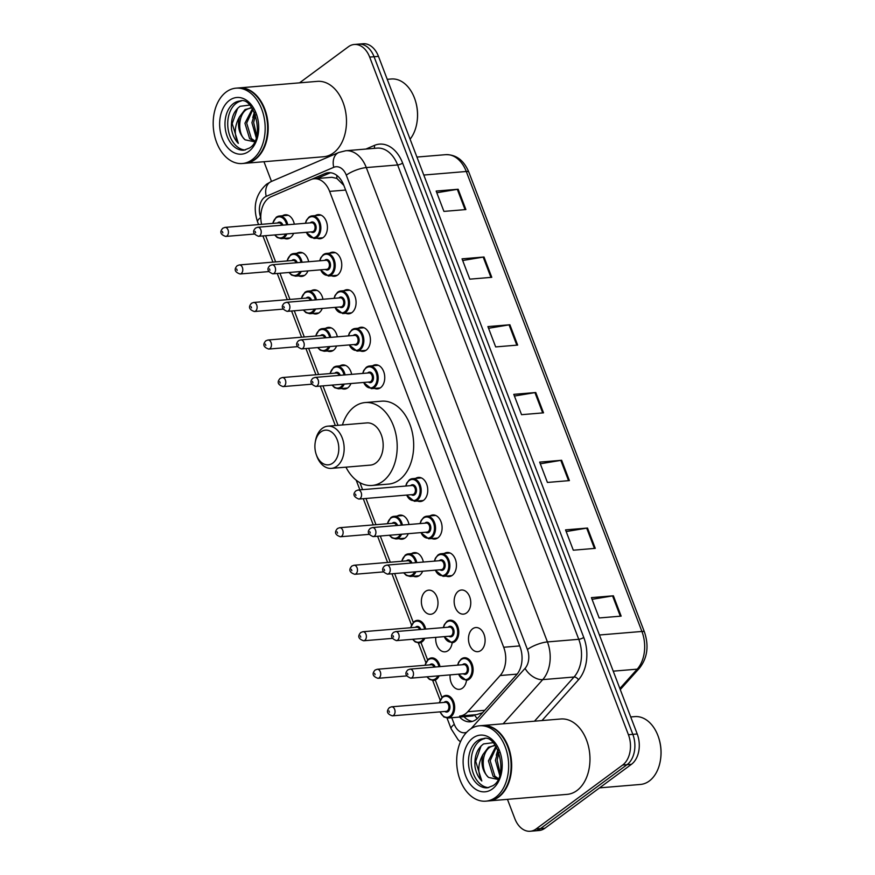 <?xml version="1.0" encoding="UTF-8"?>
<svg xmlns="http://www.w3.org/2000/svg" width="875" height="875" viewBox="0 0 875 875"><rect width="100%" height="100%" fill="white"/><g stroke="black" fill="none" stroke-linecap="round" stroke-linejoin="round"><path stroke-width="1.31" d="M329.623 253.148A12.108 8.28 85.2 0 1 332.434 252.164A12.108 8.28 85.2 0 1 341.337 261.155A12.108 8.28 85.2 0 1 337.586 275.067A12.108 8.28 85.2 0 1 334.447 276.281A12.108 8.28 85.2 0 1 331.516 275.767M343.963 290.697A12.108 8.28 85.2 0 1 346.773 289.702A12.108 8.28 85.2 0 1 355.666 298.692A12.108 8.28 85.2 0 1 351.914 312.605A12.108 8.28 85.2 0 1 348.786 313.819A12.108 8.28 85.2 0 1 345.844 313.305M358.291 328.234A12.108 8.28 85.2 0 1 361.102 327.239A12.108 8.28 85.2 0 1 370.005 336.23A12.108 8.28 85.2 0 1 366.253 350.142A12.108 8.28 85.2 0 1 363.114 351.356A12.108 8.28 85.2 0 1 360.183 350.842M372.63 365.772A12.108 8.28 85.2 0 1 375.441 364.777A12.108 8.28 85.2 0 1 384.333 373.767A12.108 8.28 85.2 0 1 380.581 387.68A12.108 8.28 85.2 0 1 377.453 388.894A12.108 8.28 85.2 0 1 374.522 388.38M415.636 478.384A12.108 8.28 85.2 0 1 418.447 477.4A12.108 8.28 85.2 0 1 427.339 486.391A12.108 8.28 85.2 0 1 423.587 500.303A12.108 8.28 85.2 0 1 420.459 501.517A12.108 8.28 85.2 0 1 417.517 501.003M429.964 515.933A12.108 8.28 85.2 0 1 432.775 514.938A12.108 8.28 85.2 0 1 441.678 523.928A12.108 8.28 85.2 0 1 437.927 537.841A12.108 8.28 85.2 0 1 434.787 539.055A12.108 8.28 85.2 0 1 431.856 538.541M444.303 553.47A12.108 8.28 85.2 0 1 447.114 552.475A12.108 8.28 85.2 0 1 456.017 561.466A12.108 8.28 85.2 0 1 452.255 575.378A12.108 8.28 85.2 0 1 449.127 576.592A12.108 8.28 85.2 0 1 446.195 576.078M458.314 591.237A12.108 8.28 85.2 0 1 461.453 590.013A12.108 8.28 85.2 0 1 470.345 599.003A12.108 8.28 85.2 0 1 466.594 612.916A12.108 8.28 85.2 0 1 463.466 614.13A12.108 8.28 85.2 0 1 454.562 605.139A12.108 8.28 85.2 0 1 458.314 591.237M472.653 628.775A12.108 8.28 85.2 0 1 475.781 627.55A12.108 8.28 85.2 0 1 484.684 636.541A12.108 8.28 85.2 0 1 480.933 650.453A12.108 8.28 85.2 0 1 477.794 651.678A12.108 8.28 85.2 0 1 468.902 642.688A12.108 8.28 85.2 0 1 472.653 628.775M315.284 215.611A12.108 8.28 85.2 0 1 318.095 214.616A12.108 8.28 85.2 0 1 326.998 223.606A12.108 8.28 85.2 0 1 323.247 237.519A12.108 8.28 85.2 0 1 320.108 238.744A12.108 8.28 85.2 0 1 317.177 238.23M466.517 680.345A12.108 8.28 85.2 0 1 462.492 688.144A12.108 8.28 85.2 0 1 459.353 689.358A12.108 8.28 85.2 0 1 450.111 674.877M452.178 642.797A12.108 8.28 85.2 0 1 448.153 650.595A12.108 8.28 85.2 0 1 445.025 651.82A12.108 8.28 85.2 0 1 435.772 637.339M425.534 591.38A12.108 8.28 85.2 0 1 428.673 590.155A12.108 8.28 85.2 0 1 437.577 599.145A12.108 8.28 85.2 0 1 433.825 613.058A12.108 8.28 85.2 0 1 430.686 614.283A12.108 8.28 85.2 0 1 421.783 605.292A12.108 8.28 85.2 0 1 425.534 591.38M411.523 553.613A12.108 8.28 85.2 0 1 414.334 552.617A12.108 8.28 85.2 0 1 423.325 562.045M422.614 571.222A12.108 8.28 85.2 0 1 419.486 575.52A12.108 8.28 85.2 0 1 416.347 576.734A12.108 8.28 85.2 0 1 413.416 576.22M397.195 516.075A12.108 8.28 85.2 0 1 400.006 515.08A12.108 8.28 85.2 0 1 408.997 524.508M408.275 533.684A12.108 8.28 85.2 0 1 405.147 537.983A12.108 8.28 85.2 0 1 402.019 539.197A12.108 8.28 85.2 0 1 399.077 538.683M311.183 290.839A12.108 8.28 85.2 0 1 313.994 289.844A12.108 8.28 85.2 0 1 322.984 299.272M322.273 308.448A12.108 8.28 85.2 0 1 319.145 312.747A12.108 8.28 85.2 0 1 316.006 313.961A12.108 8.28 85.2 0 1 313.075 313.447M296.844 253.302A12.108 8.28 85.2 0 1 299.655 252.306A12.108 8.28 85.2 0 1 308.645 261.734M307.934 270.9A12.108 8.28 85.2 0 1 304.806 275.209A12.108 8.28 85.2 0 1 301.678 276.423A12.108 8.28 85.2 0 1 298.736 275.909M325.522 328.377A12.108 8.28 85.2 0 1 328.333 327.381A12.108 8.28 85.2 0 1 337.323 336.809M336.602 345.986A12.108 8.28 85.2 0 1 333.473 350.284A12.108 8.28 85.2 0 1 330.345 351.498A12.108 8.28 85.2 0 1 327.403 350.984M339.85 365.914A12.108 8.28 85.2 0 1 342.661 364.919A12.108 8.28 85.2 0 1 351.652 374.358M350.941 383.523A12.108 8.28 85.2 0 1 347.812 387.822A12.108 8.28 85.2 0 1 344.673 389.047A12.108 8.28 85.2 0 1 341.742 388.533M282.516 215.753A12.108 8.28 85.2 0 1 285.327 214.769A12.108 8.28 85.2 0 1 294.317 224.197M293.595 233.363A12.108 8.28 85.2 0 1 290.467 237.672A12.108 8.28 85.2 0 1 287.339 238.886A12.108 8.28 85.2 0 1 284.397 238.372M482.628 712.709L476.602 714.645L459.637 716.056A22.695 15.531 -94.8 0 0 467.742 711.736L500.161 675.533A22.695 15.531 -94.8 0 0 503.694 647.259L329.623 191.395A22.695 15.531 -94.8 0 0 314.202 178.773A22.695 15.531 -94.8 0 0 310.8 179.638L271.086 196.711A22.695 15.531 -94.8 0 0 268.614 198.144A22.695 15.531 -94.8 0 0 261.603 224.339M343.864 185.434L336.875 178.434L331.887 177.297L314.202 178.773M265.617 235.703L275.625 261.898M279.956 273.241L289.953 299.436M294.284 310.778L304.292 336.984M308.623 348.316L318.631 374.522M322.962 385.853L338.023 425.316M359.931 482.683L362.589 489.65M365.958 498.477L375.966 524.672M380.297 536.014L390.305 562.22M394.636 573.552L413.262 622.333M420.962 642.491L427.591 659.87M435.291 680.039L441.93 697.408M299.534 82.852L348.392 46.769A22.695 15.531 85.2 0 1 354.266 44.483A22.695 15.531 85.2 0 1 369.677 57.105L628.425 734.716A22.695 15.531 85.2 0 1 622.661 765.034L536.102 828.964A22.695 15.531 85.2 0 1 530.228 831.25A22.695 15.531 85.2 0 1 514.817 818.628L507.456 799.356M271.491 181.42L263.966 161.722M530.228 831.25L539.022 830.517A22.695 15.531 85.2 0 0 544.895 828.231L631.455 764.302A22.695 15.531 85.2 0 0 637.219 733.983L378.47 56.372A22.695 15.531 85.2 0 0 363.048 43.75L358.663 44.122A22.695 15.531 85.2 0 1 374.073 56.744L632.822 734.344A22.695 15.531 85.2 0 1 627.058 764.663L540.498 828.603A22.695 15.531 85.2 0 1 534.625 830.878A22.695 15.531 85.2 0 0 540.498 828.603L627.058 764.663A22.695 15.531 85.2 0 0 632.822 734.344L374.073 56.744A22.695 15.531 85.2 0 0 358.663 44.122L354.266 44.483M459.605 717.062A22.695 15.531 -94.8 0 0 470.258 721.798A22.695 15.531 -94.8 0 0 478.363 717.467L516.458 674.931A22.695 15.531 -94.8 0 0 519.991 646.658L343.82 185.314A22.695 15.531 -94.8 0 0 328.409 172.692A22.695 15.531 -94.8 0 0 324.997 173.556L311.489 179.364M472.434 721.383A22.695 15.531 85.2 0 1 464.002 716.691M316.925 178.544L329.394 173.184A22.695 15.531 85.2 0 1 330.619 172.736M595.273 548.363L573.3 550.2L565.534 529.878L587.508 528.041L595.273 548.363M621.152 616.131L599.167 617.958L591.413 597.636L613.386 595.798L621.152 616.131M517.65 345.089L495.666 346.916L487.911 326.594L509.884 324.756L517.65 345.089M491.772 277.32L469.798 279.158L462.033 258.836L484.006 256.998L491.772 277.32M465.894 209.562L443.92 211.4L436.155 191.067L458.139 189.241L465.894 209.562M569.395 480.605L547.422 482.442L539.656 462.109L561.641 460.283L569.395 480.605M543.528 412.847L521.544 414.684L513.778 394.352L535.762 392.514L543.528 412.847M514.423 396.036L534.942 392.623A6.048 1.717 -20.9 0 1 535.762 392.514M540.302 463.794L560.82 460.381A6.048 1.717 -20.9 0 1 561.641 460.283M436.8 192.752L457.319 189.339A6.048 1.717 -20.9 0 1 458.139 189.241M462.678 260.509L483.197 257.097A6.048 1.717 -20.9 0 1 484.006 256.998M488.545 328.278L509.064 324.866A6.048 1.717 -20.9 0 1 509.884 324.756M592.047 599.32L612.566 595.908A6.048 1.717 -20.9 0 1 613.386 595.798M566.18 531.552L586.698 528.139A6.048 1.717 -20.9 0 1 587.508 528.041M238.777 87.927A37.822 25.889 85.2 0 1 239.05 87.905A37.822 25.889 85.2 0 1 266.864 116.003A37.822 25.889 85.2 0 1 255.139 159.469A37.822 25.889 85.2 0 1 245.35 163.275A37.822 25.889 85.2 0 1 245.077 163.297M239.05 87.905L317.352 81.364A37.822 25.889 85.2 0 1 345.166 109.462A37.822 25.889 85.2 0 1 333.441 152.939A37.822 25.889 85.2 0 1 323.652 156.745L245.35 163.275M236.031 88.156L238.503 87.948A37.822 25.889 85.2 0 1 264.797 110.655A37.822 25.889 85.2 0 1 266.963 136.566A37.822 25.889 85.2 0 1 254.592 159.513A37.822 25.889 85.2 0 1 244.803 163.33L242.32 163.527A37.822 25.889 85.2 0 1 214.517 135.439A37.822 25.889 85.2 0 1 226.242 91.962A37.822 25.889 85.2 0 1 236.031 88.156A37.822 25.889 85.2 0 1 263.845 116.255A37.822 25.889 85.2 0 1 252.12 159.72A37.822 25.889 85.2 0 1 242.32 163.527M245.284 149.997A24.664 16.887 85.2 0 1 228.375 130.616A24.664 16.887 85.2 0 1 236.239 103.294A24.664 16.887 85.2 0 1 241.194 101.019M254.494 141.783L245.142 139.836C237.595 133.995 237.803 114.702 246.761 109.408L250.764 107.756M249.484 105.098L240.089 106.302C233.603 111.114 230.748 118.737 231.514 129.183C232.564 135.089 234.839 139.814 238.317 143.369C233.975 134.991 234.347 126.197 239.444 116.966L245.022 109.55L251.814 107.822M254.636 141.52L249.616 138.655L244.934 123.244L252.427 108.697M254.898 140.973L251.366 138.512L246.673 123.091L252.908 109.441M256.703 135.811L253.652 122.511L255.489 114.822M256.189 137.627L251.912 122.664L254.756 113.006M245.142 139.836C239.072 134.05 237.169 126.427 239.444 116.966M264.819 110.72A37.439 25.627 85.2 0 1 264.841 110.786A37.439 25.627 85.2 0 1 266.984 136.434A37.439 25.627 85.2 0 1 266.973 136.5M387.231 79.33L391.3 78.991A34.038 23.297 85.2 0 1 414.969 99.422A34.038 23.297 85.2 0 1 416.916 122.752A34.038 23.297 85.2 0 1 410.091 139.191M414.969 99.422L415.133 99.936A32.528 22.269 85.2 0 1 416.992 122.216L416.916 122.752M238.317 143.369L232.203 123.659L237.595 108.325M252.787 117.578L254.395 112.208M332.806 463.083A17.402 11.911 85.2 0 1 316.203 454.387A17.402 11.911 85.2 0 1 315.208 442.466A17.402 11.911 85.2 0 1 320.906 431.911A17.402 11.911 85.2 0 1 337.225 439.841A17.402 11.911 85.2 0 1 332.806 463.083M315.208 442.466L315.427 441.153A21.175 14.503 85.2 0 1 322.361 428.302A21.175 14.503 85.2 0 1 327.841 426.169A21.175 14.503 85.2 0 1 343.416 441.897A21.175 14.503 85.2 0 1 336.842 466.244A21.175 14.503 85.2 0 1 331.362 468.377A21.175 14.503 85.2 0 1 316.641 455.656L316.203 454.387M331.362 468.377L370.377 465.117A21.175 14.503 -94.8 0 0 375.856 462.984A21.175 14.503 -94.8 0 0 382.43 438.638A21.175 14.503 -94.8 0 0 366.855 422.909L327.841 426.169M342.431 424.944A41.606 28.481 85.2 0 1 354.386 406.744A41.606 28.481 85.2 0 1 365.148 402.555A41.606 28.481 85.2 0 1 395.741 433.464A41.606 28.481 85.2 0 1 382.845 481.283A41.606 28.481 85.2 0 1 372.072 485.472A41.606 28.481 85.2 0 1 345.953 467.163M365.148 402.555L381.642 401.177A41.606 28.481 85.2 0 1 412.223 432.086A41.606 28.481 85.2 0 1 399.328 479.905A41.606 28.481 85.2 0 1 388.555 484.094L372.072 485.472M630.722 716.953L634.791 716.614A34.038 23.297 85.2 0 1 658.448 737.056A34.038 23.297 85.2 0 1 660.395 760.375A34.038 23.297 85.2 0 1 649.261 781.025A34.038 23.297 85.2 0 1 640.445 784.448L599.539 787.872M482.267 725.55A37.822 25.889 85.2 0 1 482.541 725.528A37.822 25.889 85.2 0 1 510.344 753.627A37.822 25.889 85.2 0 1 498.63 797.092A37.822 25.889 85.2 0 1 488.83 800.909A37.822 25.889 85.2 0 1 488.556 800.931M482.541 725.528L560.842 718.988A37.822 25.889 85.2 0 1 588.645 747.086A37.822 25.889 85.2 0 1 576.92 790.562A37.822 25.889 85.2 0 1 567.131 794.369L488.83 800.909M479.522 725.78L481.994 725.572A37.822 25.889 85.2 0 1 508.288 748.289A37.822 25.889 85.2 0 1 510.442 774.2A37.822 25.889 85.2 0 1 498.072 797.147A37.822 25.889 85.2 0 1 488.283 800.953L485.811 801.161A37.822 25.889 85.2 0 1 458.008 773.062A37.822 25.889 85.2 0 1 469.722 729.586A37.822 25.889 85.2 0 1 479.522 725.78A37.822 25.889 85.2 0 1 507.325 753.878A37.822 25.889 85.2 0 1 495.6 797.355A37.822 25.889 85.2 0 1 485.811 801.161M488.764 787.62A24.664 16.887 85.2 0 1 471.866 768.239A24.664 16.887 85.2 0 1 479.719 740.917A24.664 16.887 85.2 0 1 484.673 738.642M497.984 779.417L488.633 777.459C481.086 771.63 481.283 752.336 490.252 747.031L494.244 745.38M492.964 742.722L483.58 743.925C477.094 748.737 474.228 756.361 475.005 766.806C476.055 772.712 478.319 777.448 481.808 780.992C477.466 772.614 477.837 763.82 482.923 754.6L488.502 747.173L495.305 745.445M498.116 779.144L493.106 776.278L488.414 760.867L495.906 746.32M498.378 778.597L494.845 776.136L490.164 760.725L496.387 747.075M500.183 773.434L497.142 760.134L498.98 752.445M499.68 775.25L495.403 760.288L498.247 750.63M488.633 777.459C482.562 771.673 480.659 764.05 482.923 754.6M508.309 748.344A37.439 25.627 85.2 0 1 508.331 748.409A37.439 25.627 85.2 0 1 510.464 774.058A37.439 25.627 85.2 0 1 510.453 774.134M658.448 737.056L658.623 737.559A32.528 22.269 85.2 0 1 660.483 759.839L660.395 760.375M481.808 780.992L475.683 761.283L481.075 745.948M496.278 755.202L497.886 749.831M477.302 718.539A22.695 13.891 -138.2 0 1 474.272 714.842M336.875 178.434A22.695 16.122 -113.3 0 1 336.853 175.416M345.625 190.061L329.623 191.395M519.706 645.925L503.694 647.259M517.136 674.111L500.161 675.533M484.772 710.314L467.742 711.736M471.034 728.7L525.077 668.347A15.127 10.358 -94.8 0 0 527.428 649.502L346.292 175.153A15.127 10.358 -94.8 0 0 333.747 167.311L266.23 196.35A15.127 10.358 -94.8 0 0 264.578 197.291A15.127 10.358 -94.8 0 0 260.739 217.503L260.794 217.634M266.23 196.35A15.127 10.752 -113.3 0 1 271.239 181.53L266.58 184.209C255.588 194.228 252.591 206.817 257.6 221.988A15.127 4.287 -20.9 0 1 260.739 217.503M365.925 149.056L374.391 145.414A34.038 23.297 85.2 0 1 402.62 163.067L583.756 637.416A34.038 23.297 85.2 0 1 578.462 679.82L541.975 720.562M369.677 57.105L378.47 56.372M536.102 828.964L544.895 828.231M622.661 765.034L631.455 764.302M628.425 734.716L637.219 733.983M345.745 150.741A30.253 20.716 85.2 0 1 366.297 167.573L397.622 164.959A30.253 20.716 -94.8 0 0 377.07 148.127L345.745 150.741L338.756 152.491L271.239 181.53M346.292 175.153A15.127 4.287 -20.9 0 1 366.297 167.573L547.433 641.922A30.253 20.716 85.2 0 1 542.73 679.623L574.044 677.009A30.253 20.716 -94.8 0 0 578.758 639.308L397.622 164.959A3.784 1.072 159.1 0 0 402.62 163.067M525.077 668.347A15.127 9.264 -138.2 0 0 542.73 679.623L503.158 723.811M534.472 721.197L574.044 677.009A3.784 2.319 41.8 0 1 578.462 679.82M527.428 649.502A15.127 4.287 -20.9 0 1 547.433 641.922L578.758 639.308A3.784 1.072 159.1 0 0 583.756 637.416M451.752 717.719L454.289 724.358A15.127 10.358 -94.8 0 0 466.692 732.255M374.019 148.378A3.784 2.691 66.7 0 0 374.391 145.414M333.747 167.311A15.127 10.752 -113.3 0 1 338.756 152.491M447.027 718.058L451.139 728.831A15.127 4.287 -20.9 0 1 454.289 724.358M329.394 173.184L324.997 173.556M423.784 175.044L466.277 171.489A7.569 2.144 -20.9 0 1 468.836 172.123L644.47 632.089A7.569 2.144 159.1 0 0 641.911 631.455L466.277 171.489A30.253 20.716 -94.8 0 0 445.725 154.667C456.192 154.503 463.903 160.322 468.836 172.123M644.47 632.089C649.064 645.936 647.402 657.945 639.516 668.106A7.569 4.627 -138.2 0 1 637.208 669.156A30.253 20.716 -94.8 0 0 641.911 631.455L599.419 634.998M619.861 688.527L637.208 669.156L613.233 671.158M542.697 412.912L534.942 392.623M516.819 345.155L509.064 324.866M490.941 277.397L483.197 257.097M465.062 209.628L457.319 189.339M568.564 480.67L560.82 460.381M594.442 548.439L586.698 528.139M620.32 616.197L612.566 595.908M243.983 150.194A24.664 16.887 85.2 0 1 225.848 131.873A24.664 16.887 85.2 0 1 233.494 103.523A24.664 16.887 85.2 0 1 239.87 101.041C254.002 95.452 265.847 139.092 249.408 148.05L243.983 150.194M248.905 151.32A28.448 19.469 85.2 0 1 222.228 138.37A28.448 19.469 85.2 0 1 229.447 100.363A28.448 19.469 85.2 0 1 256.134 113.323A28.448 19.469 85.2 0 1 248.905 151.32M487.463 787.817A24.664 16.887 85.2 0 1 469.328 769.497A24.664 16.887 85.2 0 1 476.973 741.147A24.664 16.887 85.2 0 1 483.361 738.664C497.492 733.075 509.327 776.716 492.898 785.684L487.463 787.817M492.395 788.955A28.448 19.469 85.2 0 1 465.708 775.994A28.448 19.469 85.2 0 1 472.938 737.986A28.448 19.469 85.2 0 1 499.614 750.947A28.448 19.469 85.2 0 1 492.395 788.955M276.402 217.164A11.342 7.766 85.2 0 1 279.344 216.027A11.342 7.766 85.2 0 1 287.744 224.744M286.902 233.92A11.342 7.766 85.2 0 1 284.167 237.497A11.342 7.766 85.2 0 1 281.236 238.634L290.15 237.891M274.98 234.916A10.588 7.252 -94.8 0 0 283.358 236.863A10.588 7.252 -94.8 0 0 285.677 234.03M286.672 224.831A10.588 7.252 -94.8 0 0 276.117 217.886A10.588 7.252 -94.8 0 0 272.836 223.398M277.495 223.005A5.294 3.62 85.2 0 1 277.922 222.633A5.294 3.62 85.2 0 1 282.931 225.148M225.717 236.436C220.423 234.609 219.461 231.853 222.83 228.2L224.963 227.391A4.539 3.106 85.2 0 1 228.298 230.77A4.539 3.106 85.2 0 1 226.887 235.987A4.539 3.106 85.2 0 1 225.717 236.436L254.406 234.041M222.852 232.827L222.338 231.47L222.852 232.827M281.816 225.236A4.539 3.106 -94.8 0 0 278.808 222.895L224.963 227.391M290.741 254.702A11.342 7.766 85.2 0 1 293.683 253.564A11.342 7.766 85.2 0 1 302.083 262.281M301.241 271.458A11.342 7.766 85.2 0 1 298.506 275.034A11.342 7.766 85.2 0 1 295.564 276.172L304.478 275.428M289.319 272.453A10.588 7.252 -94.8 0 0 297.697 274.4A10.588 7.252 -94.8 0 0 300.016 271.567M301.011 262.369A10.588 7.252 -94.8 0 0 290.445 255.423A10.588 7.252 -94.8 0 0 287.164 260.936M291.834 260.553A5.294 3.62 85.2 0 1 292.261 260.17A5.294 3.62 85.2 0 1 297.27 262.686M240.056 273.984C234.752 272.147 233.8 269.391 237.169 265.738L239.302 264.939A4.539 3.106 85.2 0 1 242.638 268.308A4.539 3.106 85.2 0 1 241.227 273.525A4.539 3.106 85.2 0 1 240.056 273.984L268.734 271.589M237.18 270.364L236.666 269.008L237.18 270.364M296.155 262.784A4.539 3.106 -94.8 0 0 293.147 260.444L239.302 264.939M305.08 292.239A11.342 7.766 85.2 0 1 308.011 291.102A11.342 7.766 85.2 0 1 316.422 299.819M315.58 309.006A11.342 7.766 85.2 0 1 312.834 312.572A11.342 7.766 85.2 0 1 309.903 313.72L318.817 312.966M303.658 310.002A10.588 7.252 -94.8 0 0 312.025 311.938A10.588 7.252 -94.8 0 0 314.344 309.105M315.339 299.917A10.588 7.252 -94.8 0 0 304.784 292.972A10.588 7.252 -94.8 0 0 301.503 298.473M306.173 298.091A5.294 3.62 85.2 0 1 306.6 297.708A5.294 3.62 85.2 0 1 311.598 300.223M254.384 311.522C249.091 309.684 248.128 306.939 251.508 303.275L253.63 302.477A4.539 3.106 85.2 0 1 256.966 305.845A4.539 3.106 85.2 0 1 255.566 311.062A4.539 3.106 85.2 0 1 254.384 311.522L283.073 309.127M251.519 307.902L251.005 306.545L251.519 307.902M310.494 300.322A4.539 3.106 -94.8 0 0 307.475 297.981L253.63 302.477M319.408 329.787A11.342 7.766 85.2 0 1 322.35 328.639A11.342 7.766 85.2 0 1 330.75 337.367M329.908 346.544A11.342 7.766 85.2 0 1 327.173 350.109A11.342 7.766 85.2 0 1 324.231 351.258L333.156 350.514M317.986 347.539A10.588 7.252 -94.8 0 0 326.364 349.475A10.588 7.252 -94.8 0 0 328.683 346.642M329.678 337.455A10.588 7.252 -94.8 0 0 319.123 330.509A10.588 7.252 -94.8 0 0 315.842 336.011M320.502 335.628A5.294 3.62 85.2 0 1 320.928 335.245A5.294 3.62 85.2 0 1 325.938 337.761M268.723 349.059C263.43 347.222 262.467 344.477 265.836 340.812L267.969 340.014A4.539 3.106 85.2 0 1 271.305 343.383A4.539 3.106 85.2 0 1 269.894 348.6A4.539 3.106 85.2 0 1 268.723 349.059L297.413 346.664M265.858 345.439L265.333 344.083L265.858 345.439M324.822 337.859A4.539 3.106 -94.8 0 0 321.814 335.519L267.969 340.014M333.747 367.325A11.342 7.766 85.2 0 1 336.678 366.177A11.342 7.766 85.2 0 1 345.089 374.905M344.247 384.081A11.342 7.766 85.2 0 1 341.512 387.647A11.342 7.766 85.2 0 1 338.57 388.795L347.484 388.052M332.325 385.077A10.588 7.252 -94.8 0 0 340.703 387.023A10.588 7.252 -94.8 0 0 343.011 384.18M344.017 374.992A10.588 7.252 -94.8 0 0 333.452 368.047A10.588 7.252 -94.8 0 0 330.17 373.559M334.841 373.166A5.294 3.62 85.2 0 1 335.267 372.794A5.294 3.62 85.2 0 1 340.266 375.309M283.052 386.597C277.758 384.759 276.795 382.014 280.175 378.35L282.297 377.552A4.539 3.106 85.2 0 1 285.633 380.92A4.539 3.106 85.2 0 1 284.233 386.138A4.539 3.106 85.2 0 1 283.052 386.597L311.741 384.202M280.186 382.977L279.672 381.631L280.186 382.977M339.161 375.397A4.539 3.106 -94.8 0 0 336.153 373.056L282.297 377.552M391.081 517.475A11.342 7.766 85.2 0 1 394.023 516.337A11.342 7.766 85.2 0 1 402.423 525.055M401.581 534.242A11.342 7.766 85.2 0 1 398.847 537.808A11.342 7.766 85.2 0 1 395.905 538.956L404.83 538.202M389.659 535.238A10.588 7.252 -94.8 0 0 398.038 537.173A10.588 7.252 -94.8 0 0 400.356 534.341M401.352 525.153A10.588 7.252 -94.8 0 0 390.797 518.208A10.588 7.252 -94.8 0 0 387.516 523.709M392.175 523.327A5.294 3.62 85.2 0 1 392.602 522.944A5.294 3.62 85.2 0 1 397.611 525.459M340.397 536.758C335.103 534.92 334.141 532.175 337.509 528.511L339.642 527.712A4.539 3.106 85.2 0 1 342.978 531.081A4.539 3.106 85.2 0 1 341.567 536.298A4.539 3.106 85.2 0 1 340.397 536.758L369.086 534.362M337.531 533.138L337.017 531.781L337.531 533.138M396.495 525.558A4.539 3.106 -94.8 0 0 393.488 523.217L339.642 527.712M405.42 555.023A11.342 7.766 85.2 0 1 408.352 553.875A11.342 7.766 85.2 0 1 416.763 562.603M415.92 571.78A11.342 7.766 85.2 0 1 413.186 575.345A11.342 7.766 85.2 0 1 410.244 576.494L419.158 575.75M403.998 572.775A10.588 7.252 -94.8 0 0 412.377 574.711A10.588 7.252 -94.8 0 0 414.695 571.878M415.691 562.691A10.588 7.252 -94.8 0 0 405.125 555.745A10.588 7.252 -94.8 0 0 401.844 561.247M406.514 560.864A5.294 3.62 85.2 0 1 406.941 560.481A5.294 3.62 85.2 0 1 411.95 562.997M354.725 574.295C349.431 572.458 348.469 569.712 351.848 566.048L353.97 565.25A4.539 3.106 85.2 0 1 357.317 568.619A4.539 3.106 85.2 0 1 355.906 573.836A4.539 3.106 85.2 0 1 354.725 574.295L383.414 571.9M351.859 570.675L351.345 569.319L351.859 570.675M410.834 563.095A4.539 3.106 -94.8 0 0 407.827 560.755L353.97 565.25M414.334 621.502A11.342 7.766 85.2 0 1 417.266 620.353A11.342 7.766 85.2 0 1 425.677 629.07M424.834 638.258A11.342 7.766 85.2 0 1 422.089 641.823A11.342 7.766 85.2 0 1 419.158 642.972L415.177 641.889L412.584 639.275M412.912 639.253A10.588 7.252 -94.8 0 0 421.291 641.189A10.588 7.252 -94.8 0 0 423.598 638.356M424.605 629.169A10.588 7.252 -94.8 0 0 414.039 622.223A10.588 7.252 -94.8 0 0 410.758 627.725M415.428 627.342A5.294 3.62 85.2 0 1 415.855 626.959A5.294 3.62 85.2 0 1 420.853 629.475M363.639 640.773C358.345 638.936 357.383 636.191 360.762 632.527L362.884 631.728A4.539 3.106 85.2 0 1 366.22 635.097A4.539 3.106 85.2 0 1 364.82 640.314A4.539 3.106 85.2 0 1 363.639 640.773L392.328 638.378M360.773 637.153L360.259 635.797L360.773 637.153M419.748 629.573A4.539 3.106 -94.8 0 0 416.741 627.233L362.884 631.728M428.663 659.039A11.342 7.766 85.2 0 1 431.605 657.891A11.342 7.766 85.2 0 1 440.005 666.619M439.162 675.795A11.342 7.766 85.2 0 1 436.428 679.361A11.342 7.766 85.2 0 1 433.497 680.509L429.516 679.427L426.912 676.812M427.241 676.791A10.588 7.252 -94.8 0 0 435.619 678.737A10.588 7.252 -94.8 0 0 437.938 675.894M438.933 666.706A10.588 7.252 -94.8 0 0 428.378 659.761A10.588 7.252 -94.8 0 0 425.097 665.273M429.756 664.88A5.294 3.62 85.2 0 1 430.183 664.508A5.294 3.62 85.2 0 1 435.192 667.013M377.978 678.311C372.684 676.473 371.722 673.728 375.091 670.064L377.223 669.266A4.539 3.106 85.2 0 1 380.559 672.634A4.539 3.106 85.2 0 1 379.148 677.852A4.539 3.106 85.2 0 1 377.978 678.311L406.667 675.916M375.112 674.691L374.598 673.334L375.112 674.691M434.077 667.111A4.539 3.106 -94.8 0 0 431.069 664.77L377.223 669.266M443.002 696.577A11.342 7.766 85.2 0 1 445.944 695.428A11.342 7.766 85.2 0 1 454.278 703.861A11.342 7.766 85.2 0 1 450.767 716.898A11.342 7.766 85.2 0 1 447.825 718.047L473.189 715.925M440.18 711.856A10.588 7.252 -94.8 0 0 449.958 716.275A10.588 7.252 -94.8 0 0 452.648 702.122A10.588 7.252 -94.8 0 0 442.706 697.298A10.588 7.252 -94.8 0 0 439.425 702.811M444.095 702.417A5.294 3.62 85.2 0 1 444.522 702.045A5.294 3.62 85.2 0 1 449.487 704.452A5.294 3.62 85.2 0 1 448.142 711.528A5.294 3.62 85.2 0 1 444.85 711.462M446.163 711.353A4.539 3.106 -94.8 0 0 447.333 710.894A4.539 3.106 -94.8 0 0 448.744 705.677A4.539 3.106 -94.8 0 0 445.408 702.308L391.562 706.803A4.539 3.106 85.2 0 1 394.898 710.172A4.539 3.106 85.2 0 1 393.488 715.389A4.539 3.106 85.2 0 1 392.317 715.848L446.163 711.353M389.441 712.228L388.927 710.883L389.441 712.228M309.181 217.022A11.342 7.766 85.2 0 1 312.123 215.884A11.342 7.766 85.2 0 1 320.458 224.306A11.342 7.766 85.2 0 1 316.947 237.355A11.342 7.766 85.2 0 1 314.005 238.492L306.119 232.323M306.359 232.302A10.588 7.252 -94.8 0 0 316.138 236.72A10.588 7.252 -94.8 0 0 318.828 222.567A10.588 7.252 -94.8 0 0 308.886 217.744A10.588 7.252 -94.8 0 0 305.605 223.256M310.275 222.862A5.294 3.62 85.2 0 1 310.702 222.491A5.294 3.62 85.2 0 1 315.667 224.897A5.294 3.62 85.2 0 1 314.322 231.973A5.294 3.62 85.2 0 1 311.03 231.908M258.497 236.294L312.342 231.798A4.539 3.106 -94.8 0 0 313.512 231.339A4.539 3.106 -94.8 0 0 314.923 226.122A4.539 3.106 -94.8 0 0 311.587 222.753L257.731 227.248A4.539 3.106 85.2 0 1 261.078 230.617A4.539 3.106 85.2 0 1 259.667 235.834A4.539 3.106 85.2 0 1 258.497 236.294C253.181 234.106 252.219 231.361 255.609 228.058L257.731 227.248M255.106 231.328L255.62 232.684L255.106 231.328M323.52 254.559A11.342 7.766 85.2 0 1 326.452 253.422A11.342 7.766 85.2 0 1 334.797 261.844A11.342 7.766 85.2 0 1 331.275 274.892A11.342 7.766 85.2 0 1 328.344 276.03L320.458 269.861M320.698 269.839A10.588 7.252 -94.8 0 0 330.466 274.258A10.588 7.252 -94.8 0 0 333.156 260.105A10.588 7.252 -94.8 0 0 323.225 255.281A10.588 7.252 -94.8 0 0 319.944 260.794M324.614 260.4A5.294 3.62 85.2 0 1 325.041 260.028A5.294 3.62 85.2 0 1 330.006 262.434A5.294 3.62 85.2 0 1 328.661 269.511A5.294 3.62 85.2 0 1 325.369 269.445M272.825 273.831L326.67 269.336A4.539 3.106 -94.8 0 0 327.852 268.887A4.539 3.106 -94.8 0 0 329.263 263.67A4.539 3.106 -94.8 0 0 325.916 260.291L272.07 264.786A4.539 3.106 85.2 0 1 275.406 268.166A4.539 3.106 85.2 0 1 274.006 273.383A4.539 3.106 85.2 0 1 272.825 273.831C267.509 271.644 266.547 268.898 269.948 265.595L272.07 264.786M269.445 268.866L269.959 270.222L269.445 268.866M337.848 292.097A11.342 7.766 85.2 0 1 340.791 290.959A11.342 7.766 85.2 0 1 349.125 299.381A11.342 7.766 85.2 0 1 345.614 312.43A11.342 7.766 85.2 0 1 342.672 313.567L334.797 307.398M335.037 307.377A10.588 7.252 -94.8 0 0 344.805 311.795A10.588 7.252 -94.8 0 0 347.495 297.653A10.588 7.252 -94.8 0 0 337.564 292.819A10.588 7.252 -94.8 0 0 334.283 298.331M338.942 297.938A5.294 3.62 85.2 0 1 339.369 297.566A5.294 3.62 85.2 0 1 344.334 299.983A5.294 3.62 85.2 0 1 342.989 307.048A5.294 3.62 85.2 0 1 339.697 306.983M287.164 311.369L341.009 306.873A4.539 3.106 -94.8 0 0 342.191 306.425A4.539 3.106 -94.8 0 0 343.591 301.208A4.539 3.106 -94.8 0 0 340.255 297.828L286.409 302.323A4.539 3.106 85.2 0 1 289.745 305.703A4.539 3.106 85.2 0 1 288.334 310.92A4.539 3.106 85.2 0 1 287.164 311.369C281.848 309.181 280.886 306.436 284.277 303.133L286.409 302.323M283.773 306.403L284.298 307.759L283.773 306.403M352.188 329.634A11.342 7.766 85.2 0 1 355.119 328.497A11.342 7.766 85.2 0 1 363.464 336.93A11.342 7.766 85.2 0 1 359.953 349.967A11.342 7.766 85.2 0 1 357.011 351.116L349.125 344.936M349.366 344.914A10.588 7.252 -94.8 0 0 359.144 349.333A10.588 7.252 -94.8 0 0 361.823 335.191A10.588 7.252 -94.8 0 0 351.892 330.367A10.588 7.252 -94.8 0 0 348.611 335.869M353.281 335.486A5.294 3.62 85.2 0 1 353.708 335.103A5.294 3.62 85.2 0 1 358.673 337.52A5.294 3.62 85.2 0 1 357.328 344.597A5.294 3.62 85.2 0 1 354.036 344.531M301.492 348.917L355.348 344.422A4.539 3.106 -94.8 0 0 356.519 343.963A4.539 3.106 -94.8 0 0 357.93 338.745A4.539 3.106 -94.8 0 0 354.594 335.377L300.737 339.872A4.539 3.106 85.2 0 1 304.073 343.241A4.539 3.106 85.2 0 1 302.673 348.458A4.539 3.106 85.2 0 1 301.492 348.917C296.177 346.719 295.225 343.973 298.616 340.67L300.737 339.872M298.113 343.941L298.627 345.297L298.113 343.941M366.516 367.183A11.342 7.766 85.2 0 1 369.458 366.034A11.342 7.766 85.2 0 1 377.803 374.467A11.342 7.766 85.2 0 1 374.281 387.505A11.342 7.766 85.2 0 1 371.35 388.653L363.464 382.473M363.705 382.452A10.588 7.252 -94.8 0 0 373.472 386.87A10.588 7.252 -94.8 0 0 376.163 372.728A10.588 7.252 -94.8 0 0 366.231 367.905A10.588 7.252 -94.8 0 0 362.95 373.406M367.609 373.023A5.294 3.62 85.2 0 1 368.036 372.641A5.294 3.62 85.2 0 1 373.013 375.058A5.294 3.62 85.2 0 1 371.667 382.134A5.294 3.62 85.2 0 1 368.364 382.069M315.831 386.455L369.677 381.959A4.539 3.106 -94.8 0 0 370.858 381.5A4.539 3.106 -94.8 0 0 372.258 376.283A4.539 3.106 -94.8 0 0 368.922 372.914L315.077 377.409A4.539 3.106 85.2 0 1 318.413 380.778A4.539 3.106 85.2 0 1 317.002 385.995A4.539 3.106 85.2 0 1 315.831 386.455C310.516 384.256 309.553 381.511 312.944 378.208L315.077 377.409M312.452 381.478L312.966 382.834L312.452 381.478M409.522 479.795A11.342 7.766 85.2 0 1 412.464 478.658A11.342 7.766 85.2 0 1 420.809 487.08A11.342 7.766 85.2 0 1 417.287 500.128A11.342 7.766 85.2 0 1 414.345 501.266L406.47 495.097M406.711 495.075A10.588 7.252 -94.8 0 0 416.478 499.494A10.588 7.252 -94.8 0 0 419.169 485.341A10.588 7.252 -94.8 0 0 409.238 480.517A10.588 7.252 -94.8 0 0 405.956 486.03M410.616 485.636A5.294 3.62 85.2 0 1 411.042 485.264A5.294 3.62 85.2 0 1 416.008 487.67A5.294 3.62 85.2 0 1 414.663 494.747A5.294 3.62 85.2 0 1 411.37 494.681M358.837 499.067L412.683 494.572A4.539 3.106 -94.8 0 0 413.864 494.123A4.539 3.106 -94.8 0 0 415.264 488.906A4.539 3.106 -94.8 0 0 411.928 485.527L358.083 490.022A4.539 3.106 85.2 0 1 361.419 493.402A4.539 3.106 85.2 0 1 360.008 498.619A4.539 3.106 85.2 0 1 358.837 499.067C353.522 496.88 352.559 494.134 355.95 490.831L358.083 490.022M355.447 494.102L355.972 495.458L355.447 494.102M423.861 517.333A11.342 7.766 85.2 0 1 426.792 516.195A11.342 7.766 85.2 0 1 435.137 524.617A11.342 7.766 85.2 0 1 431.627 537.666A11.342 7.766 85.2 0 1 428.684 538.803L420.798 532.634M421.039 532.612A10.588 7.252 -94.8 0 0 430.817 537.031A10.588 7.252 -94.8 0 0 433.508 522.889A10.588 7.252 -94.8 0 0 423.566 518.055A10.588 7.252 -94.8 0 0 420.284 523.567M424.955 523.173A5.294 3.62 85.2 0 1 425.381 522.802A5.294 3.62 85.2 0 1 430.347 525.219A5.294 3.62 85.2 0 1 429.002 532.284A5.294 3.62 85.2 0 1 425.709 532.219M373.166 536.605L427.022 532.109A4.539 3.106 -94.8 0 0 428.192 531.661A4.539 3.106 -94.8 0 0 429.603 526.444A4.539 3.106 -94.8 0 0 426.267 523.064L372.411 527.559A4.539 3.106 85.2 0 1 375.758 530.939A4.539 3.106 85.2 0 1 374.347 536.156A4.539 3.106 85.2 0 1 373.166 536.605C367.861 534.417 366.898 531.672 370.289 528.369L372.411 527.559M369.786 531.639L370.3 532.995L369.786 531.639M438.189 554.87A11.342 7.766 85.2 0 1 441.131 553.733A11.342 7.766 85.2 0 1 449.477 562.166A11.342 7.766 85.2 0 1 445.955 575.203A11.342 7.766 85.2 0 1 443.023 576.341L435.137 570.172M435.378 570.15A10.588 7.252 -94.8 0 0 445.145 574.569A10.588 7.252 -94.8 0 0 447.836 560.427A10.588 7.252 -94.8 0 0 437.905 555.603A10.588 7.252 -94.8 0 0 434.623 561.105M439.294 560.722A5.294 3.62 85.2 0 1 439.72 560.339A5.294 3.62 85.2 0 1 444.686 562.756A5.294 3.62 85.2 0 1 443.341 569.833A5.294 3.62 85.2 0 1 440.048 569.767M387.505 574.153L441.35 569.658A4.539 3.106 -94.8 0 0 442.531 569.198A4.539 3.106 -94.8 0 0 443.931 563.981A4.539 3.106 -94.8 0 0 440.595 560.612L386.75 565.108A4.539 3.106 85.2 0 1 390.086 568.477A4.539 3.106 85.2 0 1 388.675 573.694A4.539 3.106 85.2 0 1 387.505 574.153C382.189 571.955 381.227 569.209 384.617 565.906L386.75 565.108M384.125 569.177L384.639 570.533L384.125 569.177M447.103 621.348A11.342 7.766 85.2 0 1 450.045 620.211A11.342 7.766 85.2 0 1 458.391 628.644A11.342 7.766 85.2 0 1 454.869 641.681A11.342 7.766 85.2 0 1 451.927 642.819L444.052 636.65M444.292 636.628A10.588 7.252 -94.8 0 0 454.059 641.047A10.588 7.252 -94.8 0 0 456.75 626.905A10.588 7.252 -94.8 0 0 446.819 622.07A10.588 7.252 -94.8 0 0 443.537 627.583M448.197 627.2A5.294 3.62 85.2 0 1 448.623 626.817A5.294 3.62 85.2 0 1 453.589 629.234A5.294 3.62 85.2 0 1 452.255 636.3A5.294 3.62 85.2 0 1 448.952 636.245M396.419 640.631L450.264 636.136A4.539 3.106 -94.8 0 0 451.445 635.677A4.539 3.106 -94.8 0 0 452.845 630.459A4.539 3.106 -94.8 0 0 449.509 627.091L395.664 631.586A4.539 3.106 85.2 0 1 399 634.955A4.539 3.106 85.2 0 1 397.589 640.172A4.539 3.106 85.2 0 1 396.419 640.631C391.103 638.433 390.141 635.688 393.531 632.384L395.664 631.586M393.039 635.655L393.553 637.011L393.039 635.655M461.442 658.897A11.342 7.766 85.2 0 1 464.373 657.748A11.342 7.766 85.2 0 1 472.719 666.181A11.342 7.766 85.2 0 1 469.208 679.219A11.342 7.766 85.2 0 1 466.266 680.367L458.38 674.188M458.62 674.166A10.588 7.252 -94.8 0 0 468.398 678.584A10.588 7.252 -94.8 0 0 471.089 664.442A10.588 7.252 -94.8 0 0 461.147 659.619A10.588 7.252 -94.8 0 0 457.866 665.12M462.536 664.737A5.294 3.62 85.2 0 1 462.962 664.355A5.294 3.62 85.2 0 1 467.928 666.772A5.294 3.62 85.2 0 1 466.583 673.848A5.294 3.62 85.2 0 1 463.291 673.783M410.758 678.169L464.603 673.673A4.539 3.106 -94.8 0 0 465.773 673.214A4.539 3.106 -94.8 0 0 467.184 667.997A4.539 3.106 -94.8 0 0 463.848 664.628L409.992 669.123A4.539 3.106 85.2 0 1 413.339 672.492A4.539 3.106 85.2 0 1 411.928 677.709A4.539 3.106 85.2 0 1 410.758 678.169C405.442 675.97 404.48 673.225 407.87 669.922L409.992 669.123M407.367 673.192L407.881 674.548L407.367 673.192M451.139 728.831L458.15 739.802L460.447 741.836M257.6 221.988L258.595 224.591M262.916 235.922L272.923 262.128M277.255 273.47L287.262 299.666M291.594 311.008L301.591 337.203M305.922 348.545L315.93 374.741M320.261 386.083L335.322 425.534M356.191 480.178L359.898 489.869M363.267 498.706L373.264 524.902M377.595 536.244L387.603 562.439M391.934 573.781L411.469 624.936M418.359 642.983L425.808 662.473M432.698 680.52L440.136 700.011M639.516 668.106L620.266 689.587M445.725 154.667L416.916 157.062M288.258 215.283L279.344 216.027L276.216 217.23L272.595 223.42M274.652 234.948L277.255 237.562L281.236 238.634M302.597 252.82L293.683 253.564L290.555 254.778L286.923 260.958M288.991 272.486L291.594 275.1L295.564 276.172M316.925 290.358L308.011 291.102L304.883 292.316L301.262 298.495M303.33 310.023L305.922 312.637L309.903 313.72M331.264 327.895L322.35 328.639L319.222 329.853L315.602 336.033M317.658 347.561L320.261 350.175L324.231 351.258M345.603 365.433L336.678 366.177L333.55 367.391L329.93 373.57M331.997 385.098L334.6 387.723L338.57 388.795M402.938 515.594L394.023 516.337L390.895 517.552L387.275 523.731M389.331 535.259L391.934 537.873L395.905 538.956M417.277 553.131L408.352 553.875L405.223 555.089L401.603 561.269M403.67 572.797L406.273 575.411L410.244 576.494M417.266 620.353L414.137 621.567L410.517 627.747M431.605 657.891L428.477 659.105L424.856 665.284M445.944 695.428L442.816 696.642L439.184 702.833M391.562 706.803L389.43 707.602C386.061 711.266 387.012 714.011 392.317 715.848M439.939 711.878L443.855 716.975L447.825 718.047M305.364 223.278L306.37 220.347L308.995 217.087L312.123 215.884L321.037 215.13M314.005 238.492L322.919 237.748M319.703 260.816L320.709 257.884L323.323 254.625L326.452 253.422L335.366 252.678M328.344 276.03L337.258 275.286M334.042 298.353L335.037 295.422L337.663 292.173L340.791 290.959L349.705 290.216M342.672 313.567L351.597 312.823M348.37 335.891L349.377 332.959L351.991 329.711L355.119 328.497L364.044 327.753M357.011 351.116L365.925 350.361M362.709 373.428L363.716 370.497L366.33 367.248L369.458 366.034L378.372 365.291M371.35 388.653L380.264 387.909M405.716 486.052L406.722 483.12L409.336 479.861L412.464 478.658L421.378 477.914M414.345 501.266L423.27 500.522M420.044 523.589L421.05 520.658L423.664 517.409L426.792 516.195L435.717 515.452M428.684 538.803L437.598 538.059M434.383 561.127L435.389 558.195L438.003 554.947L441.131 553.733L450.045 552.989M443.023 576.341L451.938 575.597M443.297 627.605L444.303 624.673L446.917 621.425L450.045 620.211M457.625 665.142L458.631 662.211L461.256 658.962L464.373 657.748"/></g></svg>
